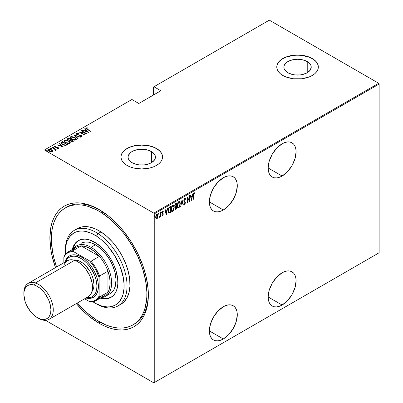 <?xml version="1.0" encoding="UTF-8"?>
<svg xmlns="http://www.w3.org/2000/svg" width="403" height="403" viewBox="0 0 403 403"><rect width="100%" height="100%" fill="white"/><g stroke="black" fill="none" stroke-linecap="round" stroke-linejoin="round"><path stroke-width="0.6" d="M133.63 324.486A67.558 39.005 -120 0 0 148.359 293.989A67.558 39.005 60 0 1 134.375 324.077L132.94 324.904M99.123 323.277L99.863 321.997L99.123 323.277L103.949 325.79L108.729 327.73L113.419 329.08L117.968 329.83L122.336 329.966L126.482 329.488L130.36 328.405L133.942 326.727L137.186 324.465L140.068 321.644L142.551 318.294L144.617 314.441L146.244 310.129L147.417 305.393L148.364 294.85A69.638 40.204 60 0 1 99.123 323.277A69.638 40.204 60 0 1 76.288 303.605L84.832 312.577L89.516 316.637L99.123 323.277M99.123 209.56L99.123 209.56A69.638 40.204 60 0 1 148.364 294.85L148.128 289.137L146.244 277.118L142.551 264.69L137.186 252.323L130.36 240.5L122.336 229.675L113.419 220.26L108.729 216.199L99.123 209.56L89.516 205.107L84.832 203.757L80.283 203.011L75.915 202.875L71.769 203.349L67.885 204.432L64.309 206.114L61.06 208.371L58.183 211.192L55.7 214.542L53.634 218.396L52.002 222.708L50.828 227.443L49.886 237.992L50.828 249.628L52.002 255.719L55.498 267.602A69.638 40.204 60 0 1 99.123 209.56M282.12 176.04A19.747 11.4 -60 0 1 272.247 177.018A19.747 11.4 -60 0 1 269.219 161.195A19.747 11.4 -60 0 1 282.12 143.795L276.78 148.108L272.247 154.218L269.219 161.195L268.156 167.98L282.12 176.04L287.465 171.728L291.994 165.618L295.021 158.641L296.084 151.855L295.817 148.863L295.021 146.299L293.732 144.254L291.994 142.813L289.878 142.032L287.465 141.937L284.845 142.531L282.12 143.795A19.747 11.4 -60 0 1 291.994 142.813A19.747 11.4 -60 0 1 295.021 158.641A19.747 11.4 -60 0 1 282.12 176.04L268.156 167.98L268.428 170.968L269.219 173.537L270.514 175.577L272.247 177.018L274.362 177.804L276.78 177.899L279.4 177.305L282.12 176.04M282.12 305.031A19.747 11.4 -60 0 1 272.247 306.008A19.747 11.4 -60 0 1 269.219 290.185A19.747 11.4 -60 0 1 282.12 272.786L276.78 277.098L272.247 283.208L269.219 290.185L268.156 296.971L282.12 305.031L287.465 300.719L291.994 294.608L295.021 287.631L296.084 280.846L295.817 277.853L295.021 275.289L293.732 273.249L291.994 271.808L289.878 271.023L287.465 270.927L284.845 271.521L282.12 272.786A19.747 11.4 -60 0 1 291.994 271.808A19.747 11.4 -60 0 1 295.021 287.631A19.747 11.4 -60 0 1 282.12 305.031L268.156 296.971L268.428 299.963L269.219 302.527L270.514 304.567L272.247 306.008L274.362 306.794L276.78 306.89L279.4 306.295L282.12 305.031M223.327 209.983A19.747 11.4 -60 0 1 213.454 210.965A19.747 11.4 -60 0 1 210.426 195.138A19.747 11.4 -60 0 1 223.327 177.738L217.983 182.05L213.454 188.161L210.426 195.138L209.364 201.923L223.327 209.983L228.672 205.671L233.201 199.561L236.229 192.584L237.291 185.798L237.024 182.811L236.229 180.242L234.939 178.202L233.201 176.761L231.085 175.975L228.672 175.879L226.053 176.474L223.327 177.738A19.747 11.4 -60 0 1 233.201 176.761A19.747 11.4 -60 0 1 236.229 192.584A19.747 11.4 -60 0 1 223.327 209.983L209.364 201.923L209.631 204.915L210.426 207.48L211.716 209.525L213.454 210.965L215.57 211.746L217.983 211.842L220.602 211.248L223.327 209.983M223.327 338.978A19.747 11.4 -60 0 1 213.454 339.956A19.747 11.4 -60 0 1 210.426 324.133A19.747 11.4 -60 0 1 223.327 306.728L217.983 311.04L213.454 317.151L210.426 324.133L209.364 330.913L223.327 338.978L228.672 334.666L233.201 328.556L236.229 321.574L237.291 314.793L237.024 311.801L236.229 309.232L234.939 307.192L233.201 305.751L231.085 304.965L228.672 304.87L226.053 305.464L223.327 306.728A19.747 11.4 -60 0 1 233.201 305.751A19.747 11.4 -60 0 1 236.229 321.574A19.747 11.4 -60 0 1 223.327 338.978L209.364 330.913L209.631 333.906L210.426 336.47L211.716 338.515L213.454 339.956L215.57 340.737L217.983 340.832L220.602 340.238L223.327 338.978M151.422 151.533A13.677 7.899 180 0 1 155.427 157.115A13.677 7.899 180 0 1 146.984 164.414A13.677 7.899 180 0 1 132.078 162.701L130.376 161.502L128.335 158.656L128.073 157.115L128.335 155.578L130.376 152.727L132.078 151.533L136.516 149.82L139.08 149.372L144.42 149.372L149.352 150.551L153.125 152.727L155.165 155.578L155.427 157.115L155.165 158.656L154.389 160.137L151.422 162.701L151.422 151.533L151.422 162.701L149.352 163.683L144.42 164.862L139.08 164.862L136.516 164.414L132.078 162.701A13.677 7.899 180 0 1 128.073 157.115A13.677 7.899 180 0 1 136.516 149.82A13.677 7.899 180 0 1 151.422 151.533M307.227 61.578A13.677 7.899 180 0 1 311.232 67.165A13.677 7.899 180 0 1 302.789 74.459A13.677 7.899 180 0 1 287.883 72.747L284.921 70.187L284.14 68.701L283.878 67.165L284.14 65.624L286.18 62.777L287.883 61.578L292.321 59.866L297.555 59.266L302.789 59.866L307.227 61.578L310.194 64.142L310.97 65.624L311.232 67.165L310.194 70.187L307.227 72.747L307.227 61.578L307.227 72.747L302.789 74.459L300.225 74.908L294.885 74.908L292.321 74.459L287.883 72.747A13.677 7.899 180 0 1 283.878 67.165A13.677 7.899 180 0 1 292.321 59.866A13.677 7.899 180 0 1 307.227 61.578M318.34 67.079A20.785 11.999 0 0 0 312.254 58.677L312.254 58.506A20.785 11.999 180 0 1 318.34 66.994A20.785 11.999 180 0 1 305.509 78.081A20.785 11.999 180 0 1 282.856 75.482L286.004 76.973L293.5 78.766L301.61 78.766L309.106 76.973L312.254 75.482L314.839 73.663L316.758 71.588L317.942 69.336L318.34 66.994L317.942 64.651L316.758 62.4L314.839 60.324L312.254 58.506L309.106 57.014L305.509 55.906L301.61 55.221L293.5 55.221L286.004 57.014L282.856 58.506L280.271 60.324L278.352 62.4L277.168 64.651L276.77 66.994L277.168 69.336L278.352 71.588L280.271 73.663L282.856 75.482A20.785 11.999 180 0 1 276.77 66.994A20.785 11.999 180 0 1 289.601 55.906A20.785 11.999 180 0 1 312.254 58.506L312.254 58.677A20.785 11.999 0 0 0 289.666 56.057A20.785 11.999 0 0 0 276.77 67.079M162.535 157.034A20.785 11.999 0 0 0 156.45 148.631L156.45 148.46A20.785 11.999 180 0 1 162.535 156.948A20.785 11.999 180 0 1 149.704 168.036A20.785 11.999 180 0 1 127.051 165.431L130.204 166.928L133.796 168.036L141.75 168.948L149.704 168.036L153.301 166.928L156.45 165.431L159.034 163.613L160.953 161.538L162.137 159.286L162.535 156.948L162.137 154.606L160.953 152.354L159.034 150.279L156.45 148.46L153.301 146.969L145.805 145.176L141.75 144.944L133.796 145.861L130.204 146.969L127.051 148.46L124.467 150.279L122.547 152.354L121.363 154.606L120.965 156.948L121.363 159.286L122.547 161.538L124.467 163.613L127.051 165.431A20.785 11.999 180 0 1 120.965 156.948A20.785 11.999 180 0 1 133.796 145.861A20.785 11.999 180 0 1 156.45 148.46L156.45 148.631A20.785 11.999 0 0 0 133.861 146.012A20.785 11.999 0 0 0 120.965 157.034M44.003 150.243L44.003 274.242L44.003 150.243L131.902 99.496L138.808 103.485L160.857 90.756L153.951 86.766L269.335 20.15L378.689 83.285L153.805 213.127L44.446 149.987L153.805 213.127L154.243 213.887L379.132 84.051L379.132 252.757L154.243 382.593L154.243 213.887L154.243 382.593L153.805 382.85L378.689 253.013L153.805 382.85L45.544 320.35L153.805 382.85L379.132 252.757L378.689 253.013L379.132 252.757L379.132 84.051L154.243 213.887L153.805 213.127L378.689 83.285L379.132 84.051L378.689 83.285L269.335 20.15L153.951 86.766L160.857 90.756L138.808 103.485L131.902 99.496L44.003 150.243M157.105 218.073L156.52 218.688L156.817 218.859L157.769 217.413L157.946 215.232L157.387 214.29L156.51 214.608L155.644 216.915L156.097 218.829L156.676 218.925L157.336 218.34L158.001 215.912L157.437 214.315L156.817 214.366L155.629 217.282L156.203 218.905M160.444 212.346L160.072 215.796L159.442 217.298L160.182 216.199L160.182 216.839L160.444 216.688L160.444 212.346L160.127 215.479L159.321 217.262L160.182 216.199L160.182 216.839L160.444 216.688L160.444 212.346M162.978 210.9L163.346 211.182L162.696 210.971L162.026 212.608L162.948 214.2L162.631 214.965L162.213 214.754L162.026 215.232L162.626 215.504L163.19 214.406L163.109 213.419L162.298 212.316L162.6 211.575L163.165 211.691L163.346 211.182L162.605 211.031L162.031 212.779L162.948 214.295L162.711 214.905L162.213 214.754L162.026 215.232L162.626 215.504L162.147 215.383M169.522 207.107L168.736 207.812L168.026 209.908L168.081 212.134L168.882 213.202L170.469 212.497L170.469 206.558L169.522 207.107C168.358 208.144 167.839 209.409 167.96 210.9L168.882 213.202L170.469 212.497L170.469 206.558L169.522 207.107M176.539 203.057L175.265 203.958L174.801 205.182L174.882 206.558L175.36 206.941L175.063 208.89L175.522 209.484L176.539 208.996L176.539 203.057L175.723 203.525L174.756 205.767L175.36 206.941L175.018 208.396L175.365 209.444L176.539 208.996L176.539 203.057M182.075 199.858L180.69 206.598L182.045 201.021L183.108 205.203L183.395 205.036L182.01 199.893L180.69 206.598L182.045 201.021L183.108 205.203L183.395 205.036L182.075 199.858M189.264 195.707L189.264 200.377L187.224 196.886L187.224 202.825L187.486 202.674L187.486 197.989L189.531 201.495L189.531 195.551L189.264 195.707L189.264 200.377L187.224 196.886L187.224 202.825L187.486 202.674L187.486 197.989L189.531 201.495L189.531 195.551L189.264 195.707M193.687 195.143L193.873 193.657L194.221 193.324L194.709 193.551L194.871 193.002L194.196 192.71L193.556 193.631L193.42 199.248L193.687 199.092L193.425 194.992L193.687 195.143L194.115 193.364L194.709 193.551L194.871 193.002L194.135 192.745L193.42 195.233L193.42 199.248L193.687 199.092L193.687 195.143M191.576 200.311L192.896 193.611L192.186 195.923L190.901 196.664L190.478 195.007L190.191 195.173L191.511 200.351L192.896 193.611L192.186 195.923L190.901 196.664L190.478 195.007L190.191 195.173L191.576 200.311M184.952 198.14L185.571 198.981L184.544 198.291L183.793 200.321L185.093 203.097L184.735 203.802L184.106 203.409L183.859 203.913L184.645 204.467L185.34 203.122L185.204 201.853L184.065 200.321L184.579 198.875L185.007 198.87L185.315 199.435L185.571 198.981L185.269 198.336L184.655 198.216L183.793 200.321L185.113 202.835L184.68 203.837L184.277 203.706M180.297 203.827L180.141 202.553L179.476 201.576L178.71 201.651L177.94 202.472L177.129 205.686L177.31 207.056L177.955 207.963L178.736 207.877L179.496 207.041L180.297 203.827L179.511 201.591L178.71 201.651L177.129 205.686L177.909 207.938L178.736 207.877L180.297 203.827M174.227 207.333L174.076 206.054L173.411 205.077L172.64 205.152L171.869 205.978L171.063 209.187L171.24 210.562L171.885 211.464L172.665 211.384L173.431 210.547L174.227 207.333L173.446 205.097L172.64 205.152L171.063 209.187L171.839 211.444L172.665 211.384L174.227 207.333M166.313 214.895L167.633 208.195L166.923 210.507L165.638 211.253L165.215 209.59L164.928 209.756L166.248 214.935L167.633 208.195L166.923 210.507L165.638 211.253L165.215 209.59L164.928 209.756L166.313 214.895M160.878 211.681L161.432 212.195L161.17 211.852L160.908 212.497L161.17 212.839L160.933 212.703L161.17 212.839L161.432 212.195L161.135 211.877L160.963 212.774L161.376 212.537L161.14 212.023L160.878 212.673M158.434 213.091L158.994 213.6L158.727 213.258L158.465 213.907L158.727 214.25L158.49 214.114L158.727 214.25L158.994 213.6L158.696 213.283L158.52 214.184L158.938 213.943L158.701 213.434L158.434 214.079M154.48 215.373L155.034 215.887L154.772 215.545L154.51 216.189L154.772 216.537L154.535 216.396L154.772 216.537L155.034 215.887L154.737 215.57L154.566 216.466L154.979 216.23L154.742 215.716L154.48 216.366M153.508 87.023L153.508 94.997L153.508 87.023L153.951 86.766L153.508 87.023M48.39 150.173L48.713 149.483L48.36 149.997L49.463 151.286L51.116 151.876L52.607 151.73L52.687 150.601L50.577 149.407L48.572 149.584L48.38 150.143L48.904 150.893L51.307 151.901L52.672 151.689L52.858 150.868L52.929 151.382M52.41 147.427L52.143 147.579L54.838 149.261L54.984 150.208L55.523 149.971L55.352 149.432L56.168 149.599L52.41 147.427L52.41 147.73L52.41 147.427L52.143 147.579L54.647 149.085L54.984 150.208L55.372 150.133L55.352 149.432L56.168 149.599L52.41 147.427M57.901 148.47L57.961 148.108L57.145 148.118L57.281 148.415L58.415 148.375L58.309 147.664L57.337 147.191L55.458 147.035L54.939 146.496L55.921 146.314L55.755 146.007L54.596 146.088L54.47 146.627L55.166 147.186L57.921 147.735L57.961 148.108L57.145 148.118L57.281 148.415L58.591 148.113M61.488 142.183L60.918 142.768L61.105 143.428L63.548 145.065L65.689 145.433L67.578 144.612L62.435 141.639L61.488 142.183L61.488 142.526L62.435 141.977L62.435 141.639L61.488 142.183L60.903 142.889L62.435 144.536L65.81 145.418L67.578 144.612L62.435 141.639L62.667 142.113L61.488 142.526L61.488 142.183M68.505 138.133L67.377 138.954L68.183 140.007L70.102 140.415L70.711 141.161L71.92 141.634L73.648 141.105L68.505 138.133L68.737 138.612L68.505 138.133L67.361 139.06L68.183 140.007L70.102 140.415L70.857 141.246L73.069 141.438L73.648 141.105L68.505 138.133M74.041 134.934L77.804 138.708L78.091 138.541L75.003 135.529L80.504 137.146L74.041 134.934L77.804 138.708L78.091 138.541L75.003 135.529L80.504 137.146L74.041 134.934M81.23 130.789L85.28 133.121L79.189 131.967L84.333 134.934L84.595 134.783L80.54 132.441L86.64 133.605L81.497 130.632L81.23 130.789L85.28 133.121L79.189 131.967L84.333 134.934L84.595 134.783L80.54 132.441L86.64 133.605L81.497 130.632L81.23 130.789M85.794 128.391L85.97 127.897C85.698 128.471 86.061 128.955 87.058 129.353L90.796 131.207L86.559 128.708L86.398 128.28L87.537 128.139L87.3 127.816L85.904 127.942L86.051 128.703L90.534 131.358L90.796 131.207L87.37 129.227L87.37 129.534L86.474 128.214L87.537 128.139L87.3 127.816L85.748 128.209M88.685 132.426L84.862 128.693L84.57 128.859L85.799 130.053L84.514 130.794L82.157 130.255L88.685 132.426L84.862 128.693L84.57 128.859L85.799 130.053L84.514 130.794L82.157 130.255L88.685 132.426M81.401 135.715L81.416 135.388L80.464 135.03L80.464 135.307L80.464 135.03L79.27 134.914L79.27 135.212L79.27 134.914L77.9 134.753L77.9 135.025L77.29 134.526L77.29 134.814L77.008 133.68L78.535 133.791L78.53 133.494L78.53 133.791L78.53 133.494L76.489 133.373L76.338 134.063L77.26 134.798L81.371 135.685L81.396 136.179L80.162 136.128L80.227 136.451L81.89 136.501L82.086 136.058L81.602 135.504L77.21 134.476L76.943 133.725L78.535 133.791L78.53 133.494L76.973 133.237L76.489 133.71L77.517 133.595L76.489 133.71L76.489 133.373L76.243 133.741M74.812 137.438L71.633 136.546L70.54 136.803L70.102 137.438L70.575 138.446L71.669 139.277L74.877 140.184L75.976 139.912L76.399 139.277L75.905 138.274L74.812 137.438L74.812 137.75L74.812 137.438L70.54 136.803L70.102 137.458L71.669 139.277L75.976 139.912L76.399 139.252L74.812 137.438M68.742 140.939L65.563 140.048L64.475 140.309L64.032 140.944L64.51 141.947L65.603 142.783L68.807 143.685L69.905 143.418L70.329 142.778L69.84 141.775L68.742 140.939L68.742 141.257L68.742 140.939L64.475 140.309L64.032 140.964L65.603 142.783L69.905 143.418L70.329 142.758L68.742 140.939M63.422 147.009L59.599 143.277L59.312 143.443L60.536 144.637L59.251 145.377L56.894 144.838L63.422 147.009L59.599 143.277L59.312 143.443L60.536 144.637L59.251 145.377L56.894 144.838L63.422 147.009M53.926 147.463L53.76 147.065L53.07 146.969L53.07 147.241L53.07 146.969L53.236 147.372L53.926 147.463L53.609 146.994L52.995 147.07L53.559 147.493L53.982 147.417L53.886 147.15L53.926 147.805M51.488 148.873L51.322 148.475L50.627 148.38L50.627 148.652L50.627 148.38L50.793 148.778L51.488 148.873L51.246 148.435L50.556 148.48L51.312 148.919L51.388 148.516L51.488 149.216M47.529 151.16L47.363 150.757L46.672 150.662L46.672 150.939L46.672 150.662L46.839 151.065L47.529 151.16L47.211 150.687L46.597 150.767L47.161 151.185L47.489 150.848L47.529 151.498M69.885 205.59A67.558 39.005 -120 0 0 69.22 206.14A67.558 39.005 -120 0 1 69.885 205.59M65.346 207.913A67.558 39.005 60 0 1 102.014 213.031L103.39 212.235L102.014 213.031L97.33 210.26L88.05 206.366L83.547 205.278L79.195 204.779L75.039 204.875L71.109 205.565L67.452 206.84L64.097 208.689L61.085 211.091L58.435 214.028L56.178 217.469L54.334 221.383L52.924 225.73L51.957 230.466L51.443 235.554L51.388 240.934L52.657 252.379L53.967 258.333L56.591 266.972A67.558 39.005 60 0 1 65.346 207.913L66.817 207.061A67.558 39.005 60 0 1 99.863 209.993A67.558 39.005 -120 0 0 66.087 207.5M159.034 150.45L156.45 148.631L153.301 147.135L149.704 146.027L141.75 145.115L133.796 146.027L130.204 147.135L127.051 148.631L124.467 150.45M122.547 152.525L121.363 154.777M162.137 154.777L160.953 152.525M314.839 60.495L312.254 58.677L309.106 57.186L301.61 55.392L297.555 55.161L293.5 55.392L286.004 57.186L282.856 58.677L280.271 60.495M278.352 62.571L277.168 64.823M317.942 64.823L316.758 62.571M85.97 127.897L85.97 128.24L87.3 128.154M87.3 128.129L87.3 127.816L87.3 128.129M86.438 128.582L86.474 128.214M86.363 128.723L86.59 129.071M86.645 129.116L86.368 128.693M87.129 128.134L85.779 128.426M82.444 130.35L82.444 130.088L82.444 130.35M84.514 131.061L84.514 130.794L84.514 131.061M84.595 131.086L85.799 130.396L85.799 130.053L85.799 130.396L84.595 131.086M84.791 129.071L84.862 128.693L88.247 132.335L84.791 129.071M87.663 131.872L85.179 131.02L86.192 130.436L87.663 132.134L85.179 131.02L86.192 130.436L87.663 131.872M81.497 130.94L81.497 130.632L81.497 130.94M85.28 133.156L85.859 133.494L85.28 133.156M80.54 132.748L80.54 132.441L80.54 132.748M79.96 132.411L80.54 132.527L79.96 132.411M85.28 133.378L85.28 133.121L85.28 133.378M76.872 134.144L77.008 133.68M77.008 134.018L77.29 134.864M80.988 136.597L81.396 136.179L80.162 136.128L80.227 136.451L81.89 136.501L82.101 136.169M81.89 136.501L81.416 135.388L82.061 136.335M76.489 133.373L77.018 134.673L81.174 135.549L81.396 136.179M81.527 136.36L81.174 135.892M77.779 133.64L77.517 133.595M81.396 136.516L80.943 136.597M82.086 136.4L81.275 135.65M77.134 134.763L76.862 134.466M74.419 135.403L75.003 135.604L74.419 135.403M75.003 135.866L77.87 138.667L75.003 135.866M75.059 137.927L76.379 139.418M70.122 137.64L70.54 136.803L70.54 137.146L71.9 136.889M76.384 139.438L75.018 137.902M72.233 136.919L70.777 137.035L70.102 137.781M71.598 139.257L70.701 137.957M75.794 139.317L75.341 140.002L74.051 140.158M75.432 139.619L71.936 139.126L71.936 139.423L70.696 137.7L71.079 137.106L74.55 137.589L75.794 139.03L75.432 139.957L75.432 139.619L73.809 139.791L72.112 139.226L71.049 138.441L70.737 137.478L71.961 136.889L74.187 137.398L75.638 138.536L75.774 139.211L75.432 139.619M74.474 140.168L75.432 139.957L75.774 139.201M70.716 137.871L71.442 139.141M70.681 139.73L71.175 140.017L70.681 139.73M72.857 140.99L73.351 141.277L72.857 140.99M67.397 139.231L67.684 138.607L67.684 138.944L68.505 138.476L67.377 139.292M69.774 140.446L69.885 140.083L69.885 140.425L70.505 140.138L70.505 139.801L69.885 140.083L68.445 139.856L67.961 139.262L68.767 138.592L70.681 139.695L70.681 140.037L70.681 139.695L70.681 140.037L69.699 140.461M68.278 140.083L67.971 139.68M72.056 141.655L72.495 141.161L71.109 141.09L70.631 140.526L71.205 140.002L72.857 140.954L72.857 141.292L72.857 140.954L72.495 141.161L72.495 141.503L72.857 141.292L71.981 141.665M71.109 141.09L70.631 140.531L71.205 140.002L72.857 140.954L71.981 141.322L71.109 141.09M68.445 139.856L67.971 139.191L68.767 138.592L70.681 139.695L69.699 140.123L68.445 139.856M68.011 139.448L68.193 140.012M68.989 141.428L70.313 142.919M64.052 141.146L64.475 140.309L64.475 140.647L65.835 140.395M70.318 142.944L68.953 141.408M66.168 140.42L64.707 140.536L64.032 141.282M65.533 142.758L64.631 141.463M69.724 142.818L69.276 143.508L67.981 143.659M69.366 143.12L65.865 142.632L65.865 142.929L64.626 141.201L65.014 140.607L68.48 141.095L69.729 142.536L69.366 143.458L69.366 143.12L67.981 143.322L66.228 142.823L64.979 141.947L64.666 140.979L65.896 140.39L68.122 140.904L69.568 142.042L69.704 142.717L69.366 143.12M68.409 143.675L69.366 143.458L69.709 142.702M64.646 141.377L65.372 142.642M66.787 144.491L67.286 144.778L66.787 144.491M60.929 143.07L61.488 142.526L60.918 143.105M65.004 145.428L66.571 144.919L66.787 144.455L65.477 145.045L62.702 144.38L61.594 142.884L62.697 142.098L66.787 144.455L66.324 145.06L64.893 145.428M62.213 144.405L61.533 143.433M62.702 144.38L61.533 143.095L62.697 142.098L66.787 144.455L65.09 145.09L62.702 144.38M61.563 143.292L61.594 142.884M61.533 143.458L62.178 144.38M57.181 144.934L57.181 144.672L57.181 144.934M59.251 145.644L59.251 145.377L59.251 145.644M59.337 145.669L60.536 144.979L60.536 144.637L60.536 144.979L59.337 145.669M59.528 143.654L59.599 143.277L62.984 146.919L59.528 143.654M62.4 146.455L59.916 145.604L60.929 145.02L62.4 146.717L59.916 145.604L60.929 145.02L62.4 146.455M54.44 146.566L54.596 146.088L55.015 147.1L57.775 147.629L57.961 148.445L57.775 147.972M57.775 147.629L57.961 148.108M57.956 147.775L58.017 147.468L57.337 147.191L57.337 147.473L57.337 147.191L56.43 147.125L56.43 147.448L56.43 147.125L55.695 147.1L55.695 147.372L55.256 146.939L55.256 147.226L55.065 146.349L55.921 146.314L55.755 146.007L55.755 146.289L55.755 146.007L54.596 146.088L54.395 146.39M54.596 146.088L54.596 146.43L55.231 146.289M55.01 146.732L55.065 146.349M55.065 146.692L55.256 147.276M58.415 148.375L58.017 147.468L58.415 148.717M58.576 148.354L57.866 147.725M55.08 147.15L54.939 146.838M55.458 146.304L54.415 146.616M58.017 148.193L57.876 148.48M53.07 146.969L53.236 147.372M53.07 147.312L53.76 147.402L53.76 147.065M53.886 147.493L53.105 147.291M54.46 148.949L55.352 149.463L54.46 148.949M55.463 149.946L55.372 150.47M55.372 150.133L55.352 149.432M54.959 149.84L55.015 150.138L55.004 149.805M50.627 148.38L50.793 148.778M50.627 148.717L51.322 148.813L51.322 148.475M51.443 148.898L50.667 148.702M52.954 151.563L52.858 150.868L51.841 149.916L48.713 149.483L48.713 149.825L49.559 149.619M52.939 151.432L51.841 150.254L52.858 151.206L52.858 150.868M49.881 149.629L48.884 149.74L48.365 150.279M49.498 151.327L48.99 150.248M52.385 151.251L51.7 151.941M52.143 151.463L49.725 151.13L49.725 151.427L49.176 149.75L51.574 150.067L52.143 151.805L52.143 151.463L50.864 151.553L49.498 150.989L49 150.48L49.07 149.825L51.05 149.82L52.304 150.722L52.143 151.463L52.38 151.226M51.775 151.931L52.41 151.407M48.934 150.344L49.176 149.75M49.176 150.087L49.725 151.473M46.672 150.662L46.839 151.065M46.672 151.004L47.363 151.1L47.363 150.757M47.489 151.185L46.708 150.984M193.42 198.941L193.687 199.092L193.42 198.941M194.871 193.002L194.135 192.745M194.578 192.83L194.422 193.364L194.578 192.83M194.327 193.314L194.709 193.551M194.417 193.38L193.647 193.369L194.231 193.254M194.317 193.334L194.024 193.163M190.256 195.133L190.901 196.664L190.256 195.133M192.1 195.974L191.984 196.573L192.1 195.974M191.475 199.147L191.36 199.757L191.475 199.147M190.74 197.027L191.752 196.442L190.74 197.027L191.249 199.017L190.74 197.027M191.541 199.188L191.037 197.198L192.05 196.614L191.752 196.442L192.05 196.614L191.541 199.188L191.037 197.198L192.05 196.614L191.541 199.188M189.234 200.362L189.234 201.102L189.234 200.362M187.224 197.838L187.486 197.989L187.224 197.838M187.224 202.523L187.486 202.674L187.224 202.523M187.224 197.097L189.264 200.377L187.224 197.097M184.811 198.019L185.103 198.19L184.655 198.216M184.786 198.785L184.357 198.659L185.315 199.435L185.571 198.981L185.143 199.047L184.72 197.984M183.763 200.009L184.166 200.699L183.803 200.034L184.055 200.175L184.937 198.82L184.645 198.654M184.65 198.83L184.121 198.875M184.71 201.329L183.869 200.528L184.71 201.329M184.816 203.727L185.375 202.659L184.912 201.681L185.375 202.659L185.078 202.533M184.68 203.837L184.106 203.409L183.859 203.913L184.645 204.467L184.116 204.361M184.257 204.482L184.645 204.467M183.813 203.238L184.388 203.666M184.171 203.701L183.909 203.424M184.06 204.351L184.932 203.444M185.073 202.714L184.912 201.681L183.788 200.291M184.085 198.921L184.71 198.699M181.934 200.281L183.395 205.036L183.033 204.905L181.934 200.281M179.36 206.588L178.438 207.711L178.736 207.877L177.763 207.837M179.36 201.53L179.995 203.399M177.658 207.792L178.65 207.56L179.476 206.336M180 203.414L179.456 201.626M179.244 202.145L178.423 202.079L179.395 202.205L180.03 203.983L178.72 207.278L178.02 207.303L177.396 205.535L178.72 202.251L178.423 202.079L177.799 202.729L178.423 202.079L179.053 202.014M177.794 207.172L177.113 205.757M177.396 205.535L177.139 205.384L177.396 205.535L177.975 203.097L178.63 202.306L179.345 202.18L180.03 203.787L179.456 206.422L178.806 207.223L178.091 207.338L177.547 206.638L177.396 205.535M177.134 205.948L177.879 207.197M176.242 203.223L176.242 203.797L176.242 203.223M176.242 206.044L176.242 206.618L176.242 206.044M176.242 208.558L176.539 208.996L175.229 209.313L176.242 208.558M174.831 206.699L175.36 206.941L175.98 206.462L176.096 206.739L175.3 206.986M175.063 204.311L175.98 203.646L176.272 203.817L176.272 206.024L175.542 206.376L175.018 205.616L176.272 203.817L176.272 206.024L175.295 206.336L174.756 205.752M175.27 208.683L175.018 208.371M176.272 208.537L175.476 208.825L175.033 208.089L175.285 208.235L176.272 206.633L175.98 206.462L176.272 206.633L176.272 208.537L175.91 208.749L175.285 208.235L175.592 207.157L176.272 206.633L176.272 208.537M174.988 208.064L175.617 208.578M175.542 206.376L174.766 205.47L175.018 205.616L175.29 204.593L175.884 204.044L175.587 203.873L175.068 204.311M174.726 205.449L175.25 206.205M176.272 203.817L175.587 203.873L176.272 203.817M175.91 208.749L175.355 208.673M173.29 210.089L172.373 211.212L172.665 211.384L171.698 211.338M173.295 205.031L173.93 206.905L173.391 205.127M171.592 211.298L172.479 211.147L173.406 209.837M173.174 205.646L172.358 205.585L173.33 205.711L173.965 207.485L172.65 210.779L171.95 210.809L171.325 209.036L172.65 205.757L172.358 205.585L171.733 206.23L172.988 205.515M171.728 210.673L171.048 209.263M171.325 209.036L171.068 208.89L171.325 209.036L172.016 206.417L172.736 205.711L173.401 205.757L173.96 207.691L173.28 210.109L172.65 210.779L172.021 210.845L171.476 210.139L171.325 209.036M171.068 209.454L171.809 210.704M170.177 206.729L170.177 207.303L170.177 206.729M168.449 212.996L169.31 212.819L170.177 212.059L170.469 212.497L169.557 212.683L169.849 212.855L168.504 213.016M168.353 212.955L168.882 213.202M168.514 212.331L167.965 211.202M168.298 208.638L169.109 207.636L170.207 207.318L170.207 212.043L169.038 212.547L168.474 212.305L167.97 210.598L168.227 210.749L168.968 208.185L168.676 208.013L168.429 208.371M169.038 212.547L168.258 210.129L168.756 208.482L169.849 207.525L169.557 207.354L168.676 208.013L168.968 208.185L170.207 207.318L169.91 207.152L169.557 207.354L170.207 207.318L170.207 212.043L169.149 212.537L168.63 212.361M167.97 211.217L168.474 212.305M164.998 209.716L165.638 211.253L164.998 209.716M166.842 210.557L166.721 211.157L166.842 210.557M166.217 213.736L166.096 214.341L166.217 213.736M165.482 211.61L166.494 211.026L165.482 211.61L165.986 213.6L165.482 211.61M166.283 213.771L165.774 211.782L166.787 211.197L166.494 211.026L166.787 211.197L166.283 213.771L165.774 211.782L166.787 211.197L166.283 213.771M162.026 215.232L162.626 215.504L163.215 214.023L162.293 212.436L162.701 211.499L163.165 211.691L163.346 211.182L162.696 210.971M162.631 214.965L162.213 214.754M161.92 214.582L162.338 214.794M162.132 213.217L162.872 213.847M162.253 213.419L162.515 213.59M163.346 211.182L163.054 211.011L162.898 211.449L162.943 210.86M162.701 211.499L163.165 211.691M162.409 211.328L162.973 211.494M161.996 212.265L163.109 213.419L162.369 212.804M163.109 213.419L162.817 213.247L163.215 214.023L162.918 213.958M162.676 214.935L162.328 215.333L162.626 215.504M162.132 215.378L162.721 214.839M162.913 214.043L162.54 212.945M160.908 212.497L161.17 212.839M161.432 212.195L161.17 211.852M160.908 212.648L161.124 211.872M160.152 215.222L160.152 216.184L160.152 215.222M160.182 216.537L160.444 216.688L160.182 216.537M159.623 216.703L159.392 217.016M159.346 217.051L159.669 216.618M158.465 213.907L158.727 214.25M158.994 213.6L158.727 213.258M158.47 214.053L158.686 213.283M155.946 218.648L156.817 218.859L156.062 218.789M157.286 214.255L157.709 215.625M157.724 215.751L158.001 215.912L157.724 215.751M156.001 218.774L156.661 218.592L157.241 217.827M157.709 215.746L157.2 214.184M156.087 215.172L156.757 214.643L157.246 214.94L156.958 214.668M156.087 218.204L155.608 217.232M156.817 218.325L156.248 218.285L155.639 216.98L155.896 217.126L156.092 215.943L156.817 214.895L156.52 214.728L157.256 214.834L157.729 215.791L157.538 217.257L156.817 218.325L155.896 217.126L156.817 214.895L157.739 216.063L156.817 218.325L156.203 218.235M155.598 216.96L156.52 218.154M157.16 214.814L156.218 214.99M156.817 214.895L157.316 214.864L157.024 214.698M154.51 216.189L154.772 216.537M155.034 215.887L154.772 215.545M154.51 216.34L154.727 215.565M94.715 302.91L96.186 303.756A43.655 25.203 -120 0 0 127.036 287.007A43.655 25.203 -120 0 0 98.055 233.619L96.493 236.108A41.574 24.004 60 0 1 124.099 286.956A41.574 24.004 60 0 1 94.715 302.91A41.574 24.004 60 0 1 92.937 301.822L95.818 303.524L101.531 305.922L106.976 306.895L109.54 306.834L114.205 305.63L116.271 304.492L119.756 301.207L122.28 296.679L123.147 294.004L124.059 287.959L124.094 284.649L123.313 277.607L120.099 266.504L114.704 255.618L107.586 245.88L102.186 240.445L99.36 238.128L96.493 236.108L90.735 233.035L85.129 231.342L82.454 231.035L79.89 231.095L75.225 232.299L73.16 233.438L69.674 236.722L67.15 241.251L66.283 243.926L65.372 249.971L65.377 254.152A41.574 24.004 60 0 1 65.316 251.991A41.574 24.004 60 0 1 96.493 236.108L98.055 233.619A43.655 25.203 60 0 1 125.046 272.141A43.655 25.203 60 0 1 118.008 305.922A43.655 25.203 60 0 1 95.44 303.318M80.897 243.336A29.102 16.8 60 0 1 96.695 245.543L102.604 250.394L107.898 256.807L112.12 264.227L114.905 272.025L116.014 279.521L115.354 286.07L113.948 289.626L111.838 292.371L110.538 293.409M78.716 240.405A32.739 18.901 -120 0 0 72.988 249.104L74.636 244.817L75.729 243.15L78.474 240.561M111.102 297.308L111.087 297.318A32.739 18.901 60 0 0 116.361 271.985A32.739 18.901 60 0 0 96.116 243.09L89.35 239.861L85.058 239.095L81.139 239.473L77.739 240.989L74.998 243.573L73.008 247.14L72.253 249.533A32.739 18.901 60 0 1 78.343 240.611A32.739 18.901 60 0 1 96.116 243.09L102.765 248.545L106.845 253.2L110.457 258.454L113.465 264.116L115.757 269.96L117.651 278.589L117.822 283.924L117.107 288.684L115.53 292.689L113.152 295.777L110.064 297.837L108.291 298.457L104.372 298.835L100.08 298.069M102.014 213.031A67.558 39.005 60 0 1 143.79 272.65A67.558 39.005 60 0 1 132.904 324.924A67.558 39.005 60 0 1 96.231 319.811A67.558 39.005 60 0 1 77.376 302.975L86.988 312.763L96.231 319.811L105.591 324.808L110.2 326.47L114.699 327.558L119.051 328.057L123.212 327.961L127.141 327.271L130.799 325.997L134.149 324.148L137.166 321.745L139.816 318.808L142.073 315.368L143.916 311.454L145.327 307.111L146.808 297.288L146.863 291.903L145.594 280.458L142.541 268.474L137.816 256.409L131.61 244.732L124.149 233.881L120.044 228.904L111.263 220.078L102.014 213.031M118.008 305.922L120.95 304.225A43.655 25.203 -120 0 0 127.988 270.443A43.655 25.203 -120 0 0 100.992 231.921L98.055 233.619L100.992 231.921A43.655 25.203 -120 0 0 77.3 228.617L74.359 230.309A43.655 25.203 60 0 1 98.055 233.619A43.655 25.203 -120 0 0 65.316 250.293L65.316 251.991M65.326 251.16A43.655 25.203 60 0 1 74.359 230.309M119.429 304.985L123.706 302.169L126.874 298.049L128.98 292.709L129.937 286.362L129.706 279.249L128.305 271.642L125.781 263.834L122.23 256.127L117.797 248.817L112.639 242.178L106.966 236.475L100.992 231.921L94.947 228.692L89.058 226.914L83.562 226.652L81.023 227.101L77.275 228.627M101.047 297.711A32.739 18.901 -120 0 0 111.45 297.097M111.087 297.318A32.739 18.901 60 0 1 100.312 298.134M100.815 297.641L102.997 298.17L107.122 298.366L110.8 297.414M80.882 243.347L85.073 242.032L88.741 242.203L92.665 243.392L96.695 245.543A29.102 16.8 60 0 1 114.689 271.224A29.102 16.8 60 0 1 109.999 293.742L105.591 296.291A29.102 16.8 60 0 1 101.218 297.615A29.102 16.8 -120 0 0 110.936 276.493A29.102 16.8 -120 0 0 91.043 247.326L90.307 248.596A28.064 16.201 60 0 1 99.395 256.394A28.064 16.201 60 0 1 107.944 271.199A28.064 16.201 60 0 1 107.944 292.19A28.064 16.201 60 0 1 99.506 297.122M72.726 250.737A28.064 16.201 60 0 1 81.215 245.895A28.064 16.201 60 0 1 90.307 248.596L85.627 246.545L81.215 245.895L99.395 256.394L94.982 251.946L90.307 248.596L91.043 247.326A29.102 16.8 -120 0 0 73.155 249.009A29.102 16.8 60 0 1 76.489 245.885A29.102 16.8 60 0 1 91.043 247.326L95.451 244.777L91.043 247.326A29.102 16.8 60 0 1 110.054 272.967A29.102 16.8 60 0 1 105.591 296.291M107.944 271.199L107.944 292.19L108.896 290.251L109.591 288.044L110.15 282.966L109.591 277.244L107.944 271.199L107.944 292.19L99.566 297.026L99.123 296.119L99.123 277.45L99.566 276.035L107.944 271.199A28.064 16.201 -120 0 0 99.395 256.394L91.018 261.23L89.567 260.902L73.401 251.568L72.837 250.731L81.215 245.895L99.395 256.394L91.018 261.23A28.064 16.201 60 0 1 99.566 276.035L107.944 271.199M95.959 300.648L104.337 295.812A28.064 16.201 -120 0 0 107.944 292.19L99.566 297.026L99.123 296.119A27.439 15.843 60 0 1 89.567 301.635L84.635 298.789L89.567 301.635L91.018 301.963A28.064 16.201 -120 0 0 99.566 297.026A28.064 16.201 60 0 1 95.959 300.648A28.064 16.201 60 0 1 91.018 301.963L89.567 301.635L92.564 301.394L95.204 300.366L97.415 298.588L99.123 296.119L99.123 277.45L95.204 268.68L92.564 264.605L89.567 260.902L73.401 251.568L70.409 251.815L67.764 252.842L65.558 254.615L63.85 257.084L63.85 262.781L63.85 257.084A27.439 15.843 60 0 1 73.401 251.568L72.837 250.731L81.215 245.895A28.064 16.201 -120 0 0 76.273 247.21L67.895 252.046A28.064 16.201 60 0 1 72.837 250.731A28.064 16.201 -120 0 0 64.289 255.668L63.85 257.084L64.289 255.668A28.064 16.201 60 0 1 67.895 252.046M99.566 276.035A28.064 16.201 -120 0 0 91.018 261.23L89.567 260.902A27.439 15.843 60 0 1 99.123 277.45L99.566 276.035M48.959 319.383L88.207 296.724A20.785 11.999 -120 0 0 90.69 277.984A20.785 11.999 -120 0 0 74.605 260.308L35.358 282.966L34.441 285.117A19.122 11.042 60 0 1 50.587 306.275A19.122 11.042 60 0 1 40.34 319.005L41.771 319.796A20.785 11.999 -120 0 0 52.909 305.963A20.785 11.999 -120 0 0 35.358 282.966A20.785 11.999 60 0 1 51.448 300.643A20.785 11.999 60 0 1 48.959 319.383A20.785 11.999 60 0 1 41.771 319.796A20.785 11.999 60 0 1 37.968 317.992M77.799 255.426L77.225 256.771A22.865 13.203 60 0 1 96.257 280.679A22.865 13.203 60 0 1 86.383 297.777L90.05 297.671L92.453 296.668L94.403 294.91L95.828 292.467L96.68 289.43L96.916 285.918L96.529 282.065L95.541 278.015L93.98 273.929L89.416 266.262L86.585 262.983L83.532 260.237L80.368 258.142L77.225 256.771L77.799 255.426L81.089 256.857L84.393 259.053L87.582 261.92L90.544 265.35L93.153 269.214L95.315 273.365L96.947 277.637L97.984 281.868L98.382 285.898L98.136 289.571L97.249 292.744L95.758 295.298L93.718 297.137L91.204 298.185L88.322 298.401L85.975 298.013A23.903 13.803 -120 0 0 97.889 281.349A23.903 13.803 -120 0 0 77.799 255.426A23.903 13.803 -120 0 0 65.19 262.01L67.215 257.905L69.256 256.066L71.764 255.023L74.651 254.807L77.799 255.426M77.865 260.454L76.671 261.144L77.865 260.454A18.709 10.8 -120 0 0 73.638 260.041L77.865 260.454A18.709 10.8 -120 0 1 91.582 274.508A18.709 10.8 -120 0 1 91.904 291.676L93.088 289.661L93.783 287.178L93.975 284.301L92.851 277.833L91.572 274.493L89.884 271.244L85.522 265.537L83.023 263.29L80.439 261.577L77.865 260.454M23.878 293.596A20.785 11.999 60 0 1 28.175 283.38A20.785 11.999 60 0 1 35.358 282.966L74.605 260.308A20.785 11.999 -120 0 0 67.417 260.721L28.175 283.38M64.102 264.685L65.402 262.464L67.175 260.867L69.361 259.96L71.87 259.769L74.605 260.308L77.467 261.557L80.338 263.461L85.688 268.942L89.839 275.909L92.156 283.304L92.504 286.805L92.292 289.999L91.521 292.759L90.222 294.981L88.448 296.578M34.441 285.117L37.071 286.266L39.716 288.019L42.27 290.316L44.637 293.062L48.456 299.469L49.76 302.885L50.909 309.499L50.713 312.436L50.002 314.975L48.808 317.02L47.176 318.486L45.166 319.327L42.859 319.498L40.34 319.005L37.711 317.856L35.066 316.103L32.512 313.806L30.144 311.061L26.326 304.653L25.021 301.232L23.873 294.623L24.069 291.686L24.779 289.147L25.973 287.102L27.605 285.636L29.615 284.795L31.923 284.624L34.441 285.117L35.358 282.966A20.785 11.999 -120 0 0 23.868 292.895L23.868 294.255A19.122 11.042 60 0 1 34.441 285.117M65.593 261.774L67.099 259.144L69.054 257.386L71.452 256.384L74.212 256.177L77.225 256.771A22.865 13.203 60 0 0 65.593 261.774M37.388 317.675L38.567 318.355A20.785 11.999 -120 0 0 41.771 319.796L40.34 319.005A19.122 11.042 60 0 1 37.388 317.675A19.122 11.042 60 0 1 23.868 294.255M70.696 137.7L70.696 138.038M75.794 139.03L75.794 139.373M67.961 139.262L67.961 139.604M64.626 141.201L64.626 141.539M69.729 142.536L69.729 142.874M58.052 147.966L58.052 148.309M48.36 149.997L48.36 150.334M194.508 193.415L194.216 193.244M179.511 201.591L179.219 201.424M178.02 207.303L177.723 207.132M179.395 202.205L179.103 202.039M173.446 205.097L173.149 204.926M171.95 210.809L171.658 210.638M173.33 205.711L173.033 205.54M162.288 215.499L161.996 215.333M162.409 214.96L162.112 214.794M162.656 213.645L162.364 213.479M162.56 212.975L162.268 212.809"/></g></svg>
